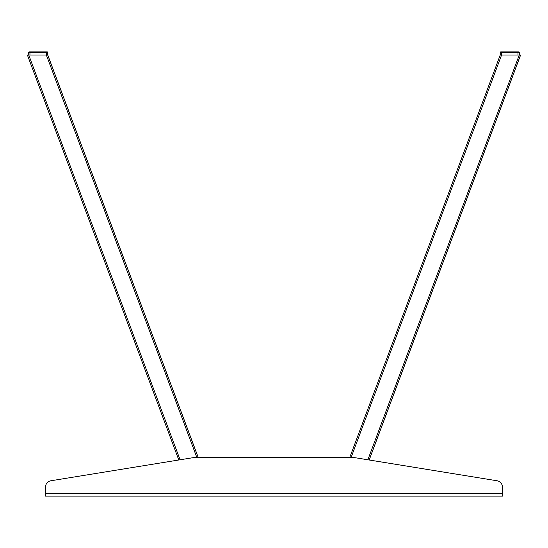<?xml version="1.0" encoding="UTF-8"?>
<svg xmlns="http://www.w3.org/2000/svg" width="548" height="548" viewBox="0 0 548 548"><rect width="100%" height="100%" fill="white"/><g stroke="black" fill="none" stroke-linecap="round" stroke-linejoin="round"><path stroke-width="0.82" d="M29.387 51.875L47.087 51.875L47.724 52.505A0.637 0.637 0 0 0 47.087 51.875A0.637 0.637 0 0 1 47.724 52.505L46.457 52.505L46.457 51.875L47.724 52.505L46.457 52.505L46.457 51.875M28.996 51.964A0.637 0.637 0 0 0 28.777 52.183A0.637 0.637 0 0 1 28.996 51.964A0.637 0.637 0 0 0 28.688 52.505L29.325 51.875A0.637 0.637 0 0 0 28.688 52.505L29.955 52.505L29.955 51.875L29.325 51.875L29.955 51.875L29.955 52.505L28.688 52.505L28.756 55.047L27.4 55.047L178.806 459.991L50.854 480.774L192.122 457.827A31.729 31.729 0 0 1 197.212 457.422L350.727 457.422A31.729 31.729 0 0 1 355.816 457.827L497.084 480.774L369.194 460.005L520.6 55.047L519.244 55.047M500.913 51.875L518.614 51.875A0.637 0.637 0 0 1 519.251 52.505L517.983 52.505L517.983 51.875L517.983 52.505L500.214 52.505A0.637 0.637 0 0 1 500.845 51.875L501.482 51.875L501.482 52.505L500.214 52.505L501.482 51.875L501.482 55.047L500.214 55.047L500.214 52.505M28.818 55.047L27.462 55.047M198.225 457.422L47.786 55.047L47.724 52.505L47.724 55.047L198.225 457.422L349.775 457.422L500.214 55.047M519.312 55.047L519.312 52.505L517.983 52.505L517.983 55.047L501.482 55.047L520.538 55.047L369.133 459.991M518.675 51.875L519.312 52.505L518.045 51.875M47.786 52.505A0.637 0.637 0 0 0 47.155 51.875L47.786 52.505A0.637 0.637 0 0 0 47.155 51.875L47.724 52.505M198.164 457.422L47.724 55.047L28.756 55.047L180.08 459.786M367.859 459.786L519.251 55.047L519.251 52.505L518.614 51.875L519.312 52.505M46.457 55.047L29.955 55.047L29.955 52.505L46.457 52.505L46.457 55.047M50.854 480.774A6.343 6.343 0 0 0 45.525 487.035L45.525 496.125L502.475 496.125L502.475 487.323A6.343 6.343 0 0 0 502.29 485.795M502.406 493.269L502.475 487.323M497.084 480.774A6.343 6.343 0 0 1 502.406 487.035L502.406 496.125M517.983 51.875L518.614 51.875M29.955 51.875L29.325 51.875L29.955 51.875M46.518 51.875L47.155 51.875M351.124 457.422L501.571 55.047M196.814 457.422L46.368 55.047M45.525 493.59L502.406 493.59"/></g></svg>
